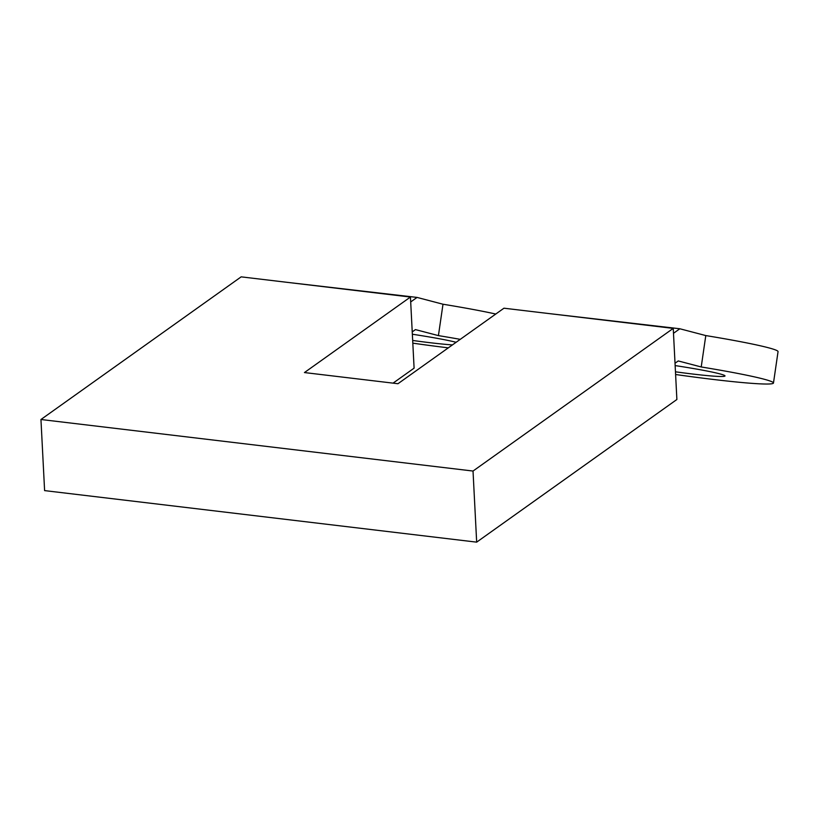 <?xml version="1.0" encoding="UTF-8"?>
<svg xmlns="http://www.w3.org/2000/svg" width="819" height="819" viewBox="0 0 819 819"><rect width="100%" height="100%" fill="white"/><g stroke="black" fill="none" stroke-linecap="round" stroke-linejoin="round"><path stroke-width="1.23" d="M476.668 542.147L676.883 399.498L673.238 328.388L503.961 308.2L397.962 383.722L304.443 372.563L410.442 297.041L241.165 276.853L40.95 419.502L473.024 471.048L476.668 542.147L44.605 490.612L40.95 419.502M773.474 383.016A105.897 5.723 8.3 0 0 701.218 366.963L705.794 335.575A105.897 5.723 8.3 0 1 778.05 351.627L773.474 383.016A105.897 5.723 8.3 0 1 675.603 374.508M673.484 333.302L679.842 328.767L549.139 313.585M679.842 328.767L705.794 335.575M410.698 301.955L417.045 297.42L286.343 282.238M701.218 366.963L678.245 360.944L675.02 363.237M673.238 328.388L473.024 471.048M410.442 297.041L414.097 368.151L393.059 383.138M675.143 365.581A56.92 3.081 8.3 0 1 725.01 375.952A56.92 3.081 8.3 0 1 692.802 374.048A56.92 3.081 8.3 0 1 675.46 371.806M417.045 297.42L442.997 304.228A105.897 5.723 8.3 0 1 495.761 314.035M412.356 334.234A56.92 3.081 8.3 0 1 456.122 342.281M452.436 344.901A56.92 3.081 8.3 0 1 430.006 342.7A56.92 3.081 8.3 0 1 412.674 340.458M412.233 331.89L415.458 329.596L438.421 335.616A105.897 5.723 8.3 0 1 460.247 339.342M448.31 347.85A105.897 5.723 8.3 0 1 412.807 343.161M438.421 335.616L442.997 304.228"/></g></svg>
